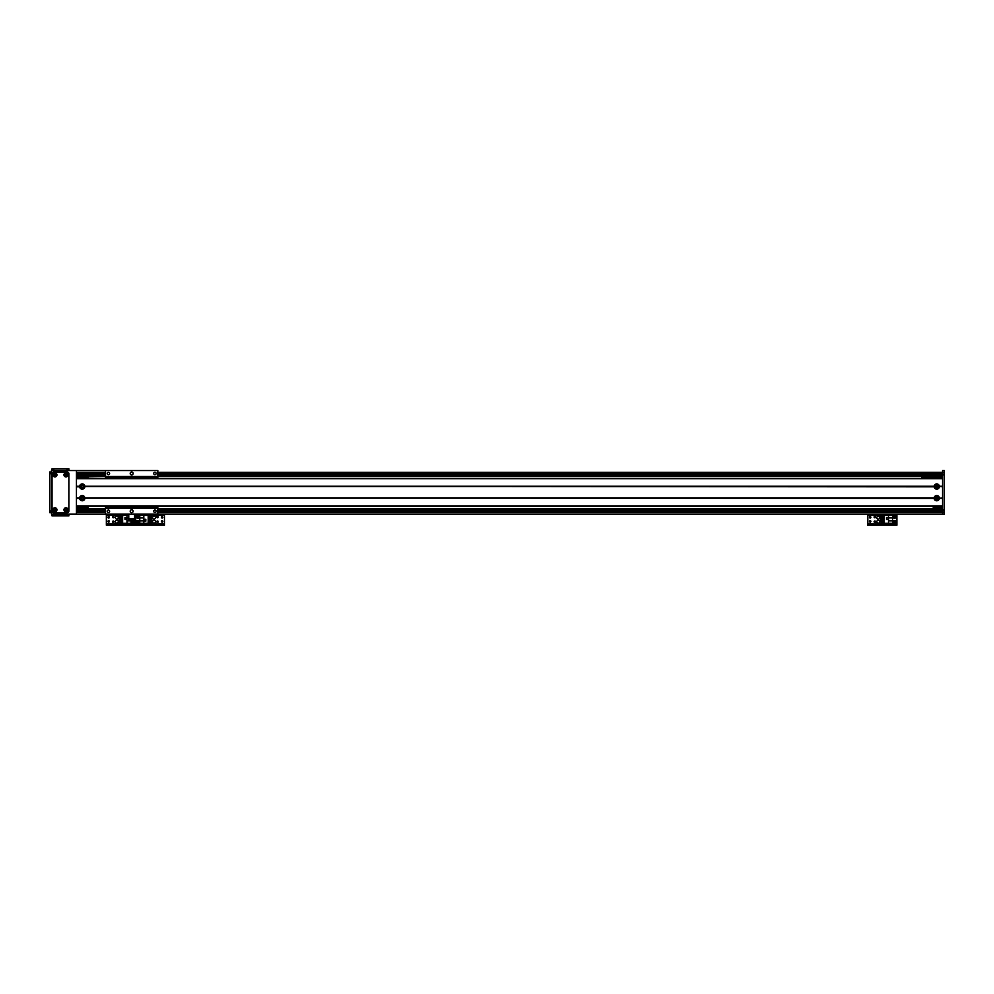 <?xml version="1.0" encoding="UTF-8"?>
<svg xmlns="http://www.w3.org/2000/svg" width="994" height="994" viewBox="0 0 994 994"><rect width="100%" height="100%" fill="white"/><g stroke="black" fill="none" stroke-linecap="round" stroke-linejoin="round"><path stroke-width="1.49" d="M83.198 486.538A0.944 0.944 -167.4 0 1 81.781 487.358A0.944 0.944 -167.4 0 1 81.781 485.718A0.944 0.944 -167.4 0 1 83.198 486.538M83.198 498.168A0.944 0.944 -167.4 0 1 81.781 498.976A0.944 0.944 -167.4 0 1 81.781 497.348A0.944 0.944 -167.4 0 1 83.198 498.168M76.439 476.66L88.068 476.66L88.068 478.4M88.068 506.306L88.068 508.046L76.439 508.046M76.439 477.232L88.068 477.232M76.439 507.462L88.068 507.462M944.3 514.146L942.56 514.146L944.3 514.146L942.56 514.146L942.56 470.547L944.3 470.547L944.3 514.146L105.501 514.146L105.501 507.462L157.822 508.046L157.822 514.146M944.3 510.369L942.56 510.369M942.56 474.324L944.3 474.324M154.008 520.247A1.454 1.454 0 0 1 155.275 522.434A1.454 1.454 0 0 1 152.753 522.434A1.454 1.454 0 0 1 154.008 520.247M154.008 516.184A1.454 1.454 0 0 1 155.275 518.359A1.454 1.454 0 0 1 152.753 518.359A1.454 1.454 0 0 1 154.008 516.184M157.499 522.422A0.721 0.721 0 0 1 156.878 521.353A0.721 0.721 0 0 1 158.121 521.353A0.721 0.721 0 0 1 157.499 522.422M162.146 522.123A0.721 0.721 0 0 1 161.525 521.055A0.721 0.721 0 0 1 162.767 521.055A0.721 0.721 0 0 1 162.146 522.123M137.731 518.06A0.721 0.721 0 0 1 137.122 516.992A0.721 0.721 0 0 1 138.352 516.992A0.721 0.721 0 0 1 137.731 518.06M137.731 522.123A0.721 0.721 0 0 1 137.122 521.055A0.721 0.721 0 0 1 138.352 521.055A0.721 0.721 0 0 1 137.731 522.123M162.146 518.06A0.721 0.721 0 0 1 161.525 516.992A0.721 0.721 0 0 1 162.767 516.992A0.721 0.721 0 0 1 162.146 518.06M157.499 517.775A0.721 0.721 0 0 1 156.878 516.694A0.721 0.721 0 0 1 158.121 516.694A0.721 0.721 0 0 1 157.499 517.775M137.01 515.078L135.408 515.078M137.16 525.192L137.16 524.26L135.408 524.26L135.408 525.192L164.47 525.192L164.47 524.26L162.73 524.26L162.73 525.192M137.16 524.26L162.73 524.26M164.47 514.146L164.47 524.26M135.408 525.192L135.408 524.26L133.668 524.26L133.668 525.192L135.408 525.192L135.408 524.024L135.408 525.192M134.563 515.364L135.408 515.364L135.408 514.445L135.408 524.024L164.47 524.024M137.731 516.333A1.019 1.019 0 0 1 138.613 517.849A1.019 1.019 0 0 1 136.849 517.849A1.019 1.019 0 0 1 137.731 516.333M137.731 520.396A1.019 1.019 0 0 1 138.613 521.925A1.019 1.019 0 0 1 136.849 521.925A1.019 1.019 0 0 1 137.731 520.396M143.807 523.329L148.193 523.329L148.193 515.426L135.706 515.426L135.706 523.329L143.807 523.329L143.807 520.831L139.769 520.831L139.769 523.329M145.82 521.179L145.82 519.315L143.956 519.315L143.956 521.179L145.82 521.179M150.405 522.608L148.193 523.155M150.405 516.731L150.405 515.6L148.193 515.6M148.193 516.731L151.809 516.731L151.809 517.601L148.193 517.601M148.193 518.209L151.809 518.209L151.809 519.079L148.193 519.079M148.193 519.676L151.809 519.676L151.809 520.558L148.193 520.558M148.193 521.154L151.809 521.154L151.809 522.608L148.193 522.608M143.807 515.426L143.807 520.831M139.769 520.831L139.769 515.426M143.807 517.924L139.769 517.924M144.018 521.129L145.758 521.129L145.758 519.377L144.018 519.377L144.018 521.129M936.746 499.1A0.944 0.944 0 0 1 935.926 497.696A0.944 0.944 0 0 1 937.553 497.696A0.944 0.944 0 0 1 936.746 499.1M936.746 487.482A0.944 0.944 0 0 1 935.926 486.066A0.944 0.944 0 0 1 937.553 486.066A0.944 0.944 0 0 1 936.746 487.482L937.665 486.327L935.826 486.327L936.746 487.482M933.254 478.4L933.254 476.66L942.56 476.66M942.56 508.046L933.254 508.046L933.254 506.306M937.665 498.367C937.044 496.95 936.435 496.95 935.826 498.367L937.665 498.367M933.254 507.462L942.56 507.462M933.254 477.232L942.56 477.232M939.367 486.824A2.647 2.647 -170.5 0 1 934.111 486.824L934.111 486.252A2.647 2.647 -170.5 0 1 939.367 486.252L942.56 486.824L942.56 497.87L939.367 498.454A2.647 2.647 -170.5 0 1 934.111 498.454L934.111 497.87A2.647 2.647 -170.5 0 1 939.367 497.87M936.746 485.234A1.305 1.305 9.5 0 0 935.615 487.197A1.305 1.305 9.5 0 0 937.876 487.197A1.305 1.305 9.5 0 0 936.746 485.234M84.875 486.824A2.647 2.647 -170.5 0 1 79.619 486.824L79.619 486.252A2.647 2.647 -170.5 0 1 84.875 486.252L934.111 486.824M82.254 485.234A1.305 1.305 9.5 0 0 81.123 487.197A1.305 1.305 9.5 0 0 83.384 487.197A1.305 1.305 9.5 0 0 82.254 485.234M84.875 498.454A2.647 2.647 -170.5 0 1 79.619 498.454L79.619 497.87A2.647 2.647 -170.5 0 1 84.875 497.87L934.111 498.454M82.254 496.851A1.305 1.305 9.5 0 0 81.123 498.814A1.305 1.305 9.5 0 0 83.384 498.814A1.305 1.305 9.5 0 0 82.254 496.851M936.746 496.851A1.305 1.305 9.5 0 0 935.615 498.814A1.305 1.305 9.5 0 0 937.876 498.814A1.305 1.305 9.5 0 0 936.746 496.851M79.893 486.538L76.439 486.538M79.619 486.824L76.439 486.824L76.439 497.87L79.619 497.87M934.385 486.538L84.602 486.538M79.619 486.252L76.439 486.252L76.439 478.686L942.56 478.686L942.56 486.252L939.367 486.252M934.111 486.252L84.875 486.252M79.619 498.454L76.439 498.454L76.439 506.008L942.56 506.008L942.56 498.454L939.367 498.454M79.893 498.168L76.439 498.168M942.56 498.168L939.094 498.168M934.111 497.87L84.875 497.87M942.56 506.306L76.439 506.306M942.56 478.4L76.439 478.4L942.56 478.4M942.56 486.538L939.094 486.538M934.385 498.168L84.602 498.168M128.76 514.445L128.76 519.961L134.563 519.961L134.563 514.445L76.439 514.146L105.501 514.146M140.378 514.146L942.56 514.146L134.563 514.445M933.254 476.946L921.624 476.946L921.624 478.4M103.761 478.4L88.068 478.114M157.822 476.486L157.822 470.547L105.501 470.547L105.501 476.486L157.822 476.486L157.822 478.4L164.209 478.4M131.655 472.001A1.454 1.454 -166.1 0 1 132.923 474.188A1.454 1.454 -166.1 0 1 130.4 474.188A1.454 1.454 -166.1 0 1 131.655 472.001M154.915 472.262A1.205 1.205 -166.1 0 1 155.959 474.063A1.205 1.205 -166.1 0 1 153.871 474.063A1.205 1.205 -166.1 0 1 154.915 472.262M108.408 472.262A1.205 1.205 -166.1 0 1 109.452 474.063A1.205 1.205 -166.1 0 1 107.364 474.063A1.205 1.205 -166.1 0 1 108.408 472.262M164.209 506.306L157.822 506.306L157.822 508.046M154.915 510.034A1.205 1.205 -166.1 0 1 155.959 511.848A1.205 1.205 -166.1 0 1 153.871 511.848A1.205 1.205 -166.1 0 1 154.915 510.034M108.408 510.034A1.205 1.205 -166.1 0 1 109.452 511.848A1.205 1.205 -166.1 0 1 107.364 511.848A1.205 1.205 -166.1 0 1 108.408 510.034M131.655 509.785A1.454 1.454 -166.1 0 1 132.923 511.972A1.454 1.454 -166.1 0 1 130.4 511.972A1.454 1.454 -166.1 0 1 131.655 509.785M157.822 507.462L105.501 507.462L105.501 506.306M105.501 478.4L105.501 476.486M105.501 508.22L157.822 508.22M105.501 476.66L157.822 476.66M157.822 509.785L944.3 509.785M76.439 514.146L51.439 514.146L51.439 470.547L105.501 470.547L76.439 470.547L76.439 514.146L122.945 514.146M942.56 470.547L944.3 470.547M76.439 508.63L105.501 508.63M157.822 508.63L942.56 508.63M76.439 509.785L105.501 509.785M76.439 476.076L105.501 476.076M157.822 476.076L942.56 476.076M76.439 474.908L105.501 474.908M157.822 474.908L944.3 474.908M53.987 509.785A0.944 0.944 -167.4 0 1 55.403 508.978A0.944 0.944 -167.4 0 1 55.403 510.605A0.944 0.944 -167.4 0 1 53.987 509.785M53.987 474.908A0.944 0.944 -167.4 0 1 55.403 474.101A0.944 0.944 -167.4 0 1 55.403 475.728A0.944 0.944 -167.4 0 1 53.987 474.908M65.032 474.908A0.944 0.944 -167.4 0 1 66.449 474.101A0.944 0.944 -167.4 0 1 66.449 475.728A0.944 0.944 -167.4 0 1 65.032 474.908M65.032 509.785A0.944 0.944 -167.4 0 1 66.449 508.978A0.944 0.944 -167.4 0 1 66.449 510.605A0.944 0.944 -167.4 0 1 65.032 509.785M51.439 512.693L49.7 512.693L51.439 512.693L49.7 512.693L49.7 472.001L51.439 472.001M54.931 508.804A0.994 0.994 12.6 0 0 54.074 510.282A0.994 0.994 12.6 0 0 55.788 510.282A0.994 0.994 12.6 0 0 54.931 508.804M54.931 507.785A2 2 -167.4 0 1 56.67 510.792A2 2 -167.4 0 1 53.191 510.792A2 2 -167.4 0 1 54.931 507.785M65.977 473.927A0.994 0.994 12.6 0 0 65.119 475.405A0.994 0.994 12.6 0 0 66.834 475.405A0.994 0.994 12.6 0 0 65.977 473.927M65.977 472.908A2 2 -167.4 0 1 67.716 475.915A2 2 -167.4 0 1 64.237 475.915A2 2 -167.4 0 1 65.977 472.908M65.977 508.804A0.994 0.994 12.6 0 0 65.119 510.282A0.994 0.994 12.6 0 0 66.834 510.282A0.994 0.994 12.6 0 0 65.977 508.804M65.977 507.785A2 2 -167.4 0 1 67.716 510.792A2 2 -167.4 0 1 64.237 510.792A2 2 -167.4 0 1 65.977 507.785M54.931 473.927A0.994 0.994 12.6 0 0 54.074 475.405A0.994 0.994 12.6 0 0 55.788 475.405A0.994 0.994 12.6 0 0 54.931 473.927M54.931 472.908A2 2 -167.4 0 1 56.67 475.915A2 2 -167.4 0 1 53.191 475.915A2 2 -167.4 0 1 54.931 472.908M68.884 473.753A1.739 1.739 12.6 0 0 67.145 472.001L53.763 472.001A1.739 1.739 12.6 0 0 52.023 473.753L52.023 510.953A1.739 1.739 12.6 0 0 53.763 512.693L67.145 512.693A1.739 1.739 12.6 0 0 68.884 510.953L68.884 473.753M52.023 515.886L52.023 514.146L52.023 515.886L53.763 515.886L53.763 514.146M68.884 514.146L68.884 515.886L53.763 515.886M52.023 468.808L52.023 470.547L52.023 468.808L68.884 468.808L68.884 470.547M116.807 520.247A1.454 1.454 0 0 1 118.062 522.434A1.454 1.454 0 0 1 115.552 522.434A1.454 1.454 0 0 1 116.807 520.247M116.807 516.184A1.454 1.454 0 0 1 118.062 518.359A1.454 1.454 0 0 1 115.552 518.359A1.454 1.454 0 0 1 116.807 516.184M113.316 517.775A0.721 0.721 0 0 1 112.707 516.694A0.721 0.721 0 0 1 113.937 516.694A0.721 0.721 0 0 1 113.316 517.775M133.084 522.123A0.721 0.721 0 0 1 132.463 521.055A0.721 0.721 0 0 1 133.705 521.055A0.721 0.721 0 0 1 133.084 522.123M108.669 518.06A0.721 0.721 0 0 1 108.048 516.992A0.721 0.721 0 0 1 109.29 516.992A0.721 0.721 0 0 1 108.669 518.06M108.669 522.123A0.721 0.721 0 0 1 108.048 521.055A0.721 0.721 0 0 1 109.29 521.055A0.721 0.721 0 0 1 108.669 522.123M113.316 522.422A0.721 0.721 0 0 1 112.707 521.353A0.721 0.721 0 0 1 113.937 521.353A0.721 0.721 0 0 1 113.316 522.422M107.948 515.078L106.346 515.078M108.085 525.192L108.085 524.26L106.346 524.26L106.346 525.192L133.668 525.192M108.085 524.26L133.668 524.26M164.47 515.364L135.408 515.364L135.408 524.024L106.346 524.024L106.346 525.192M106.346 514.146L106.346 524.024M133.084 522.434A1.019 1.019 12.3 0 1 132.202 520.906A1.019 1.019 12.3 0 1 133.966 520.906A1.019 1.019 12.3 0 1 133.084 522.434M128.76 515.426L122.622 515.426L122.622 523.329L135.122 523.329L134.563 515.426M128.76 517.924L127.008 517.924L127.008 515.426M125.008 517.576L125.008 519.44L126.872 519.44L126.872 517.576L125.008 517.576M120.411 516.147L122.622 515.6M120.411 522.036L120.411 523.155L122.622 523.155M122.622 522.036L119.019 522.036L119.019 521.154L122.622 521.154M122.622 520.558L119.019 520.558L119.019 519.676L122.622 519.676M122.622 519.079L119.019 519.079L119.019 518.209L122.622 518.209M122.622 517.601L119.019 517.601L119.019 516.147L122.622 516.147M127.008 523.329L127.008 517.924M131.046 519.961L131.046 523.329M127.008 520.831L131.046 520.831M126.81 517.638L125.058 517.638L125.058 519.377L126.81 519.377L126.81 517.638M878.298 520.247A1.454 1.454 0 0 1 879.553 522.434A1.454 1.454 0 0 1 877.031 522.434A1.454 1.454 0 0 1 878.298 520.247M878.298 516.184A1.454 1.454 0 0 1 879.553 518.359A1.454 1.454 0 0 1 877.031 518.359A1.454 1.454 0 0 1 878.298 516.184M874.807 517.775A0.721 0.721 0 0 1 874.186 516.694A0.721 0.721 0 0 1 875.428 516.694A0.721 0.721 0 0 1 874.807 517.775M894.575 522.123A0.721 0.721 0 0 1 893.954 521.055A0.721 0.721 0 0 1 895.184 521.055A0.721 0.721 0 0 1 894.575 522.123M870.16 518.06A0.721 0.721 0 0 1 869.539 516.992A0.721 0.721 0 0 1 870.781 516.992A0.721 0.721 0 0 1 870.16 518.06M870.16 522.123A0.721 0.721 0 0 1 869.539 521.055A0.721 0.721 0 0 1 870.781 521.055A0.721 0.721 0 0 1 870.16 522.123M894.575 518.06A0.721 0.721 0 0 1 893.954 516.992A0.721 0.721 0 0 1 895.184 516.992A0.721 0.721 0 0 1 894.575 518.06M874.807 522.422A0.721 0.721 0 0 1 874.186 521.353A0.721 0.721 0 0 1 875.428 521.353A0.721 0.721 0 0 1 874.807 522.422M869.427 515.078L867.837 515.078M869.576 525.192L869.576 524.26L867.837 524.26L867.837 525.192L896.899 525.192L896.899 524.26L895.147 524.26L895.147 525.192M869.576 524.26L895.147 524.26M896.899 514.146L896.899 524.26M867.837 525.192L867.837 524.024L896.899 524.024M867.837 514.146L867.837 524.024M894.575 522.434A1.019 1.019 12.3 0 1 893.693 520.906A1.019 1.019 12.3 0 1 895.457 520.906A1.019 1.019 12.3 0 1 894.575 522.434M894.575 518.359A1.019 1.019 12.3 0 1 893.693 516.83A1.019 1.019 12.3 0 1 895.457 516.83A1.019 1.019 12.3 0 1 894.575 518.359M888.499 515.426L884.113 515.426L884.113 523.329L896.6 523.329L896.6 515.426L888.499 515.426L888.499 517.924L892.537 517.924L892.537 515.426M886.486 517.576L886.486 519.44L888.35 519.44L888.35 517.576L886.486 517.576M881.902 516.147L884.113 515.6M881.902 522.036L881.902 523.155L884.113 523.155M884.113 522.036L880.498 522.036L880.498 521.154L884.113 521.154M884.113 520.558L880.498 520.558L880.498 519.676L884.113 519.676M884.113 519.079L880.498 519.079L880.498 518.209L884.113 518.209M884.113 517.601L880.498 517.601L880.498 516.147L884.113 516.147M888.499 523.329L888.499 517.924M892.537 517.924L892.537 523.329M888.499 520.831L892.537 520.831M888.288 517.638L886.549 517.638L886.549 519.377L888.288 519.377L888.288 517.638M157.822 512.407L944.3 512.407M942.56 512.109L944.3 512.109M942.56 472.585L944.3 472.585M157.822 472.299L944.3 472.299M128.76 519.961L134.563 519.961M128.76 518.744L134.563 518.744M105.501 477.232L157.822 477.232M76.439 472.299L105.501 472.299M76.439 509.698L105.501 509.698M157.822 509.698L942.56 509.698M76.439 510.953L105.501 510.953M157.822 510.953L942.56 510.953M76.439 474.995L105.501 474.995M157.822 474.995L942.56 474.995M76.439 473.753L105.501 473.753M157.822 473.753L942.56 473.753M76.439 512.407L105.501 512.407M49.7 473.753L51.439 473.753M49.7 510.953L51.439 510.953M67.145 515.886L67.145 514.146M67.145 468.808L67.145 470.547M53.763 468.808L53.763 470.547M106.346 515.364L128.76 515.364M867.837 515.364L896.899 515.364"/></g></svg>
